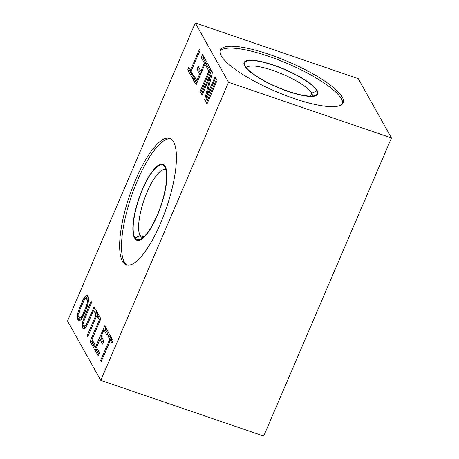 <?xml version="1.0" encoding="UTF-8"?>
<svg xmlns="http://www.w3.org/2000/svg" width="459" height="459" viewBox="0 0 459 459"><rect width="100%" height="100%" fill="white"/><g stroke="black" fill="none" stroke-linecap="round" stroke-linejoin="round"><path stroke-width="0.69" d="M228.53 82.276L195.304 22.95L67.536 321.048L100.762 380.373L228.53 82.276L391.464 137.952L358.238 78.627L195.304 22.95L228.53 82.276L100.762 380.373L67.536 321.048L195.304 22.95L358.238 78.627L391.464 137.952L228.53 82.276L195.304 22.95L67.536 321.048L100.762 380.373L263.695 436.05L100.762 380.373L228.53 82.276L391.464 137.952L358.238 78.627L195.304 22.95M173.588 142.043A66.842 19.433 108.9 0 1 160.375 223.694A66.842 19.433 108.9 0 1 122.478 261.28A66.842 19.433 108.9 0 1 135.692 179.624A66.842 19.433 108.9 0 1 173.588 142.043A66.842 19.433 -71.1 0 0 169.646 138.411A66.842 19.433 -71.1 0 0 132.542 187.387A66.842 19.433 -71.1 0 0 122.478 261.28A66.842 19.433 -71.1 0 0 126.42 264.912A66.842 19.433 -71.1 0 0 163.524 215.937A66.842 19.433 -71.1 0 0 173.588 142.043M206.321 103.023L216.464 79.355L217.078 80.451L206.934 104.113L206.321 103.023L216.464 79.355L217.078 80.451L206.934 104.113L206.321 103.023L207.267 103.344L206.321 103.023L206.934 104.113L217.078 80.451L216.464 79.355L206.321 103.023L207.267 103.344M206.189 97.446L215.036 76.802L215.65 77.898L205.506 101.565L204.588 99.924L210.67 75.23L202.035 95.369L201.426 94.273L211.565 70.611L212.483 72.252L206.189 97.446L215.036 76.802L215.65 77.898L205.506 101.565L204.588 99.924L205.999 100.406L204.588 99.924L210.67 75.23L211.656 75.563L210.67 75.23L202.035 95.369L201.426 94.273L202.367 94.594L201.426 94.273L211.565 70.611L212.483 72.252L206.189 97.446L207.129 97.773L206.189 97.446L212.483 72.252L211.565 70.611L201.426 94.273L202.035 95.369L210.67 75.23L204.588 99.924L205.506 101.565L215.65 77.898L215.036 76.802L206.189 97.446L207.129 97.773M210.75 69.154L200.606 92.816L199.998 91.725L208.845 71.082L205.781 65.614L207.078 62.59L210.75 69.154L200.606 92.816L199.998 91.725L200.939 92.047L199.998 91.725L208.845 71.082L209.786 71.403L208.845 71.082L205.781 65.614L207.646 66.251L210.107 70.652L207.646 66.251L205.781 65.614L207.078 62.59L210.75 69.154L207.078 62.59L205.781 65.614L208.845 71.082L199.998 91.725L200.606 92.816L210.75 69.154M204.353 63.061L201.294 57.599L202.585 54.575L206.263 61.133L196.119 84.8L192.441 78.242L193.738 75.219L196.802 80.686L199.608 74.14L196.951 69.401L198.248 66.383L200.899 71.116L204.353 63.061L201.294 57.599L203.153 58.23L205.621 62.631L203.153 58.23L201.294 57.599L202.585 54.575L206.263 61.133L196.119 84.8L192.441 78.242L194.306 78.873L196.773 83.274L194.306 78.873L192.441 78.242L193.738 75.219L196.802 80.686L197.743 81.008L196.802 80.686L199.608 74.14L200.549 74.461L199.608 74.14L196.951 69.401L198.816 70.038L200.87 73.71L198.816 70.038L196.951 69.401L198.248 66.383L200.899 71.116L201.845 71.443L200.899 71.116L204.353 63.061L205.293 63.382L204.353 63.061L200.899 71.116L198.248 66.383L196.951 69.401L199.608 74.14L196.802 80.686L193.738 75.219L192.441 78.242L196.119 84.8L206.263 61.133L202.585 54.575L201.294 57.599L204.353 63.061L205.293 63.382M191.627 76.779L187.748 69.86L188.827 67.341L190.462 70.256L199.527 49.107L200.135 50.203L191.076 71.352L192.705 74.266L191.627 76.779L187.748 69.86L189.613 70.497L192.281 75.259L189.613 70.497L187.748 69.86L188.827 67.341L190.462 70.256L191.403 70.577L190.462 70.256L199.527 49.107L200.135 50.203L191.076 71.352L192.705 74.266L191.627 76.779L192.705 74.266L191.076 71.352L200.135 50.203L199.527 49.107L190.462 70.256L188.827 67.341L187.748 69.86L191.627 76.779M79.223 316.664L79.2 318.38L79.223 316.664L79.2 318.38L77.336 317.743L77.818 313.262L79.453 308.184L83.871 298.298L84.938 296.646L87.049 295.085L87.778 295.493L88.885 298.361L87.749 305.224L83.532 315.471L81.289 319.458L79.177 321.019L78.449 320.611L77.336 317.743L77.818 313.262L79.453 308.184L82.689 300.634L84.938 296.646L87.049 295.085L87.778 295.493L88.885 298.361L87.749 305.224L82.356 317.806L81.289 319.458L79.177 321.019L78.449 320.611L79.413 320.944L78.449 320.611L77.634 319.154L79.493 319.791L80.021 320.738L79.493 319.791L77.634 319.154L77.336 317.743L79.2 318.38L80.021 320.738M94.715 307.88L86.843 325.827L84.508 328.759L83.664 329.04L82.528 327.904L82.236 326.487L82.718 322.011L84.353 316.934L91.043 301.322L91.651 302.418L84.204 320.221L83.636 323.647L84.232 325.609L84.858 325.838L86.447 324.232L94.101 306.79L94.715 307.88L86.843 325.827L84.508 328.759L83.664 329.04L82.528 327.904L84.513 328.753L86.843 325.827L94.715 307.88L94.101 306.79L94.715 307.88M96.74 311.5L96.315 312.493L96.74 311.5L96.315 312.493L94.451 311.856L95.529 309.337L99.408 316.262L98.329 318.781L96.7 315.867L87.635 337.015L87.021 335.919L96.086 314.771L94.451 311.856L95.529 309.337L99.408 316.262L98.329 318.781L96.7 315.867L98.559 316.503L98.983 317.261L98.559 316.503L96.7 315.867L87.635 337.015L87.021 335.919L87.962 336.24L87.021 335.919L96.086 314.771L97.945 315.408L97.618 316.182L97.945 315.408L96.086 314.771L94.451 311.856L96.315 312.493L97.945 315.408L97.618 316.182M90.084 341.387L100.223 317.72L100.837 318.816L91.989 339.459L95.053 344.927L93.756 347.945L90.084 341.387L100.223 317.72L100.837 318.816L91.989 339.459L95.053 344.927L93.756 347.945L90.084 341.387L91.943 342.024L94.411 346.425L91.943 342.024L90.084 341.387L93.756 347.945L95.053 344.927L91.989 339.459L100.837 318.816L100.223 317.72L90.084 341.387L91.943 342.024L94.411 346.425M96.482 347.474L99.54 352.942L98.249 355.96L94.571 349.402L104.715 325.741L108.387 332.299L107.096 335.317L104.032 329.855L101.227 336.401L103.883 341.135L102.587 344.158L99.93 339.419L96.482 347.474L99.54 352.942L98.249 355.96L94.571 349.402L96.436 350.039L98.897 354.44L96.436 350.039L94.571 349.402L104.715 325.741L108.387 332.299L107.096 335.317L104.032 329.855L105.897 330.491L107.745 333.796L105.897 330.491L104.032 329.855L101.227 336.401L103.883 341.135L102.587 344.158L99.93 339.419L101.795 340.056L103.241 342.632L101.795 340.056L99.93 339.419L96.482 347.474L99.93 339.419L102.587 344.158L103.883 341.135L101.227 336.401L104.032 329.855L107.096 335.317L108.387 332.299L104.715 325.741L94.571 349.402L98.249 355.96L99.54 352.942L96.482 347.474M110.412 335.913L109.988 336.912L110.412 335.913L109.988 336.912L108.129 336.275L109.208 333.756L113.086 340.681L112.002 343.2L110.372 340.28L101.307 361.428L100.693 360.338L109.758 339.19L108.129 336.275L109.208 333.756L113.086 340.681L112.002 343.2L110.372 340.28L112.231 340.917L112.656 341.674L112.231 340.917L110.372 340.28L101.307 361.428L100.693 360.338L101.64 360.659L100.693 360.338L109.758 339.19L111.623 339.826L111.29 340.595L111.623 339.826L109.758 339.19L108.129 336.275L109.988 336.912L111.623 339.826L111.29 340.595M85.856 298.287L86.481 298.511L87.491 301.202L88.616 301.586L87.491 301.202L87.365 302.756L88.34 303.089L87.365 302.756L86.923 304.633L87.824 304.942L86.923 304.633L86.16 306.83L87.055 307.134L86.16 306.83L82.924 314.381L83.865 314.702L82.924 314.381L81.954 316.211L82.981 316.561L81.954 316.211L81.105 317.358L82.362 317.789L81.105 317.358L80.365 317.817L81.989 318.374L79.746 317.594L78.925 316.136L78.862 313.348L80.067 309.28L83.303 301.724L85.116 298.746L85.856 298.287L87.721 298.924L85.856 298.287L84.267 299.893L80.067 309.28L78.736 314.903L78.925 316.136L79.746 317.594L80.365 317.817L81.105 317.358L82.924 314.381L86.16 306.83L87.365 302.756L87.296 299.968L88.799 300.484L87.296 299.968L86.481 298.511L85.856 298.287L85.116 298.746L83.303 301.724L80.067 309.28L78.862 313.348L78.925 316.136L79.746 317.594L80.365 317.817L81.105 317.358L82.924 314.381L86.923 304.633L87.491 301.202L86.481 298.511L88.34 299.148L88.862 300.077L88.34 299.148L85.856 298.287L88.34 299.148L88.862 300.077M342.265 97.153A66.842 16.134 -156.8 0 1 294.087 98.507A66.842 16.134 -156.8 0 1 221.227 55.791A66.842 16.134 -156.8 0 1 269.404 54.437A66.842 16.134 -156.8 0 1 342.265 97.153L341.479 98.989A66.842 16.134 23.2 0 0 279.841 60.404A66.842 16.134 23.2 0 0 220.033 51.11A66.842 16.134 -156.8 0 1 279.841 60.404A66.842 16.134 -156.8 0 1 341.479 98.989A66.842 16.134 -156.8 0 1 342.672 103.671A66.842 16.134 23.2 0 0 341.479 98.989L342.265 97.153A66.842 16.134 23.2 0 0 278.716 57.828A66.842 16.134 23.2 0 0 220.309 50.14A66.842 16.134 23.2 0 0 221.227 55.791A66.842 16.134 23.2 0 0 284.769 95.122A66.842 16.134 23.2 0 0 343.183 102.805A66.842 16.134 23.2 0 0 342.265 97.153L341.479 98.989M166.015 170.077A35.785 10.402 -71.1 0 0 165.378 169.773A35.785 10.402 -71.1 0 0 145.514 195.993A35.785 10.402 -71.1 0 0 140.127 235.553L143.862 236.827L140.127 235.553A35.785 10.402 -71.1 0 0 142.233 237.498A35.785 10.402 -71.1 0 0 142.921 237.647A35.785 10.402 108.9 0 1 140.127 235.553L135.491 237.647L140.127 235.553A35.785 10.402 108.9 0 1 145.945 194.88A35.785 10.402 108.9 0 1 166.015 170.077A35.785 10.402 -71.1 0 0 145.945 194.88A35.785 10.402 -71.1 0 0 140.127 235.553L135.491 237.647L134.837 237.429A39.382 11.452 -71.1 0 0 137.161 239.564A39.382 11.452 -71.1 0 0 159.021 210.71A39.382 11.452 -71.1 0 0 164.953 167.168L165.601 167.392L165.229 166.525L165.601 167.392L164.953 167.168A39.382 11.452 -71.1 0 0 162.629 165.028A39.382 11.452 -71.1 0 0 140.77 193.887A39.382 11.452 -71.1 0 0 134.837 237.429L135.491 237.647L134.837 237.429M310.473 96.115L311.707 93.234A35.785 8.635 23.2 0 0 278.097 72.338A35.785 8.635 23.2 0 0 246.512 67.869A35.785 8.635 -156.8 0 1 278.097 72.338A35.785 8.635 -156.8 0 1 311.707 93.234L310.473 96.115L311.707 93.234A35.785 8.635 -156.8 0 1 312.275 96.057A35.785 8.635 23.2 0 0 311.707 93.234L316.343 91.134L311.707 93.234L316.343 91.134L316.618 90.492A39.382 9.507 23.2 0 0 279.175 67.324A39.382 9.507 23.2 0 0 244.756 62.791A39.382 9.507 23.2 0 0 245.301 66.125A39.382 9.507 23.2 0 0 282.744 89.293A39.382 9.507 23.2 0 0 317.158 93.825A39.382 9.507 23.2 0 0 316.618 90.492A39.382 9.507 -156.8 0 1 269.427 83.458A39.382 9.507 -156.8 0 1 256.833 60.972A39.382 9.507 -156.8 0 1 316.618 90.492M244.647 65.901A40.105 9.679 23.2 0 0 278.12 87.617A40.105 9.679 23.2 0 0 315.712 95.822A40.105 9.679 23.2 0 0 317.267 90.716L316.836 90.911L317.267 90.716A40.105 9.679 23.2 0 0 274.516 65.419A40.105 9.679 23.2 0 0 244.308 65.218A40.105 9.679 23.2 0 0 244.647 65.901A40.105 9.679 -156.8 0 1 273.553 65.086A40.105 9.679 -156.8 0 1 317.267 90.716A40.105 9.679 -156.8 0 1 288.361 91.53A40.105 9.679 -156.8 0 1 244.647 65.901A40.105 9.679 -156.8 0 1 292.699 73.061A40.105 9.679 -156.8 0 1 305.528 95.96A40.105 9.679 -156.8 0 1 244.647 65.901M135.084 237.831L134.562 238.072A40.105 11.659 -71.1 0 0 140.89 239.598A40.105 11.659 -71.1 0 0 160.925 206.068A40.105 11.659 -71.1 0 0 165.601 167.288A40.105 11.659 -71.1 0 0 165.229 166.525A40.105 11.659 -71.1 0 0 142.491 189.079A40.105 11.659 -71.1 0 0 134.562 238.072L135.084 237.831L134.562 238.072A40.105 11.659 108.9 0 1 142.491 189.079A40.105 11.659 108.9 0 1 165.229 166.525A40.105 11.659 108.9 0 1 157.299 215.518A40.105 11.659 108.9 0 1 134.562 238.072A40.105 11.659 108.9 0 1 151.149 172.963A40.105 11.659 108.9 0 1 163.972 195.861A40.105 11.659 108.9 0 1 134.562 238.072M170.553 138.813A66.842 19.433 -71.1 0 0 133.81 189.596A66.842 19.433 -71.1 0 0 124.343 261.917A66.842 19.433 -71.1 0 0 127.378 265.147A66.842 19.433 108.9 0 1 124.343 261.917L122.478 261.28L124.343 261.917A66.842 19.433 108.9 0 1 133.81 189.596A66.842 19.433 108.9 0 1 170.553 138.813A66.842 19.433 -71.1 0 0 133.81 189.596A66.842 19.433 -71.1 0 0 124.343 261.917A66.842 19.433 -71.1 0 0 127.378 265.147M100.762 380.373L263.695 436.05L391.464 137.952M211.765 75.121L211.588 75.54M208.288 64.753L207.646 66.251L208.288 64.753L207.646 66.251L210.107 70.652M199.458 68.54L198.816 70.038L199.458 68.54L198.816 70.038L200.87 73.71M194.949 77.376L194.306 78.873L194.949 77.376L194.306 78.873L196.773 83.274M203.796 56.732L203.153 58.23L203.796 56.732L203.153 58.23L205.621 62.631M190.037 69.498L189.613 70.497L190.037 69.498L189.613 70.497L192.281 75.259M88.065 296.009L86.097 298.367L86.803 297.283L84.938 296.646L86.803 297.283L86.097 298.367M84.123 325.408L84.393 328.541L82.528 327.904L82.236 326.487L84.1 327.124L84.123 325.408L84.513 328.753L83.664 329.04L82.941 328.633L83.899 328.96M92.586 340.526L91.943 342.024M105.926 327.898L104.95 330.164M101.823 337.463L100.854 339.735M97.078 348.542L96.436 350.039L97.078 348.542L96.436 350.039L98.897 354.44M79.2 318.38L79.493 319.791L79.2 318.38L77.336 317.743L78.449 320.611L79.177 321.019L81.289 319.458L83.532 315.471L87.749 305.224L88.885 298.361L87.778 295.493L87.049 295.085L86.212 295.361L88.053 295.992L86.212 295.361L83.871 298.298L85.144 298.734L83.871 298.298L82.689 300.634L83.699 300.978L82.689 300.634L79.453 308.184L80.394 308.505L79.453 308.184L78.478 310.886L79.401 311.202L78.478 310.886L77.818 313.262L78.839 313.612L77.818 313.262L77.359 316.004L79.206 316.635L77.359 316.004L77.336 317.743M87.721 298.924L88.34 299.148L87.721 298.924M82.236 326.487L84.1 327.124L82.236 326.487L82.259 324.754L84.106 325.385L82.259 324.754L82.718 322.011L83.739 322.361L82.718 322.011L83.372 319.63L84.295 319.946L83.372 319.63L84.353 316.934L85.294 317.255L84.353 316.934L91.043 301.322L91.651 302.418L84.204 320.221L83.636 323.647L84.232 325.609L86.481 326.389L84.858 325.838L85.598 325.374L86.854 325.804L85.598 325.374L86.447 324.232L87.474 324.582L86.447 324.232L87.411 322.396L88.358 322.717L87.411 322.396L94.101 306.79L87.411 322.396L85.598 325.374L84.858 325.838L84.232 325.609L83.636 323.647L84.204 320.221L91.651 302.418L91.043 301.322L83.372 319.63L82.259 324.754L82.236 326.487L82.941 328.633M96.315 312.493L97.945 315.408L96.315 312.493L94.451 311.856L96.086 314.771L87.021 335.919L87.635 337.015L96.7 315.867L98.329 318.781L99.408 316.262L95.529 309.337L94.451 311.856M109.988 336.912L111.623 339.826L109.988 336.912L108.129 336.275L109.758 339.19L100.693 360.338L101.307 361.428L110.372 340.28L112.002 343.2L113.086 340.681L109.208 333.756L108.129 336.275M245.089 66.612L245.301 66.125M122.478 261.28A66.842 19.433 -71.1 0 0 171.5 190.933A66.842 19.433 -71.1 0 0 150.122 152.767A66.842 19.433 -71.1 0 0 122.478 261.28L124.343 261.917M221.227 55.791A66.842 16.134 23.2 0 0 322.688 105.897A66.842 16.134 23.2 0 0 301.316 67.731A66.842 16.134 23.2 0 0 221.227 55.791M143.862 236.827L140.127 235.553A35.785 10.402 -71.1 0 0 142.921 237.647M316.836 90.911L317.267 90.716M312.275 96.057A35.785 8.635 23.2 0 0 282.71 74.22A35.785 8.635 23.2 0 0 246.512 67.869M342.672 103.671A66.842 16.134 23.2 0 0 287.311 63.48A66.842 16.134 23.2 0 0 220.033 51.11M164.953 167.168A39.382 11.452 108.9 0 1 148.664 231.107A39.382 11.452 108.9 0 1 136.071 208.615A39.382 11.452 108.9 0 1 164.953 167.168L165.601 167.392L165.229 166.525M84.1 327.124L84.513 328.753M96.7 315.867L98.559 316.503L98.983 317.261M104.032 329.855L105.897 330.491L107.745 333.796M99.93 339.419L101.795 340.056L103.241 342.632M110.372 340.28L112.231 340.917L112.656 341.674M204.588 99.924L205.999 100.406M210.67 75.23L211.656 75.563M201.426 94.273L202.367 94.594M199.998 91.725L200.939 92.047M208.845 71.082L209.786 71.403M205.781 65.614L207.646 66.251M201.294 57.599L203.153 58.23M192.441 78.242L194.306 78.873M196.802 80.686L197.743 81.008M199.608 74.14L200.549 74.461M196.951 69.401L198.816 70.038M200.899 71.116L201.845 71.443M187.748 69.86L189.613 70.497M190.462 70.256L191.403 70.577M78.449 320.611L79.413 320.944M77.634 319.154L79.493 319.791M77.359 316.004L79.206 316.635M77.818 313.262L78.839 313.612M78.478 310.886L79.401 311.202M79.453 308.184L80.394 308.505M82.689 300.634L83.699 300.978M83.871 298.298L85.144 298.734M84.938 296.646L86.803 297.283M86.212 295.361L88.053 295.992M86.481 298.511L88.34 299.148M80.365 317.817L81.989 318.374M81.105 317.358L82.362 317.789M81.954 316.211L82.981 316.561M82.924 314.381L83.865 314.702M86.16 306.83L87.055 307.134M86.923 304.633L87.824 304.942M87.365 302.756L88.34 303.089M87.491 301.202L88.616 301.586M87.296 299.968L88.799 300.484M82.528 327.904L84.393 328.541M82.259 324.754L84.106 325.385M82.718 322.011L83.739 322.361M83.372 319.63L84.295 319.946M84.353 316.934L85.294 317.255M84.858 325.838L86.481 326.389M85.598 325.374L86.854 325.804M86.447 324.232L87.474 324.582M87.411 322.396L88.358 322.717M87.021 335.919L87.962 336.24M96.086 314.771L97.945 315.408M94.571 349.402L96.436 350.039M100.693 360.338L101.64 360.659M109.758 339.19L111.623 339.826"/></g></svg>
